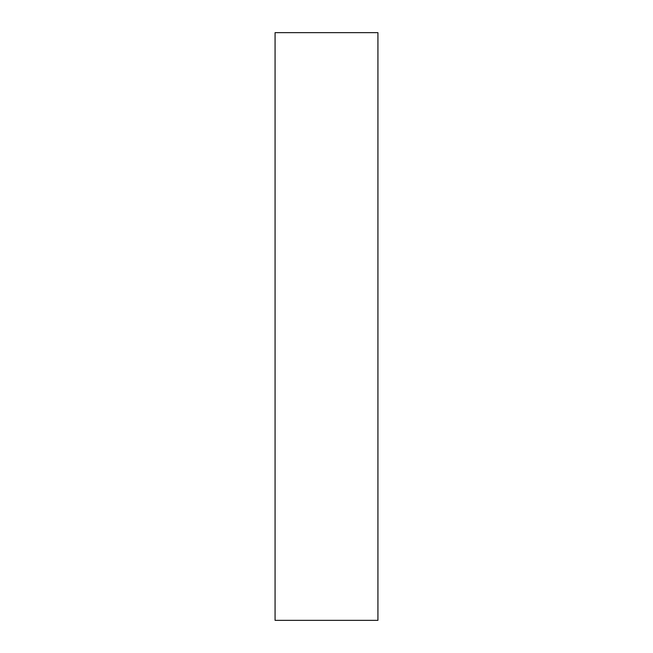 <?xml version="1.0" encoding="UTF-8"?>
<svg xmlns="http://www.w3.org/2000/svg" width="653" height="653" viewBox="0 0 653 653"><rect width="100%" height="100%" fill="white"/><g stroke="black" fill="none" stroke-linecap="round" stroke-linejoin="round"><path stroke-width="0.98" d="M275.076 620.35L377.924 620.35L377.924 32.65L275.076 32.65L275.076 620.35"/></g></svg>
